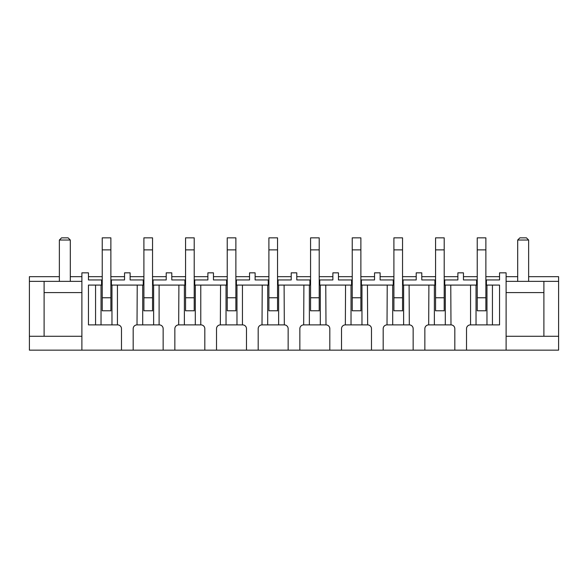<?xml version="1.0" encoding="UTF-8"?>
<svg xmlns="http://www.w3.org/2000/svg" width="588" height="588" viewBox="0 0 588 588"><rect width="100%" height="100%" fill="white"/><g stroke="black" fill="none" stroke-linecap="round" stroke-linejoin="round"><path stroke-width="0.88" d="M59.366 276.669L29.4 276.669L29.4 350.154L81.894 350.154L81.894 272.839L88.457 272.839L88.457 279.947L101.577 279.947L101.577 285.084L102.231 285.084M110.875 285.084L111.419 285.084L111.419 279.947L124.546 279.947L124.546 272.839L130.124 272.839L130.124 279.947L143.244 279.947L143.244 285.084L143.898 285.084M152.542 285.084L153.086 285.084L153.086 279.947L166.213 279.947L166.213 272.839L171.792 272.839L171.792 279.947L184.911 279.947L184.911 285.084L185.565 285.084M194.209 285.084L194.753 285.084L194.753 279.947L207.88 279.947L207.88 272.839L213.459 272.839L213.459 279.947L226.578 279.947L226.578 285.084L227.233 285.084M235.876 285.084L236.42 285.084L236.42 279.947L249.547 279.947L249.547 272.839L255.119 272.839L255.119 279.947L268.246 279.947L268.246 285.084L268.9 285.084M277.543 285.084L278.087 285.084L278.087 279.947L291.214 279.947L291.214 272.839L296.786 272.839L296.786 279.947L309.913 279.947L309.913 285.084L310.567 285.084M319.211 285.084L319.754 285.084L319.754 279.947L332.881 279.947L332.881 272.839L338.453 272.839L338.453 279.947L351.58 279.947L351.58 285.084L352.234 285.084M360.878 285.084L361.422 285.084L361.422 279.947L374.541 279.947L374.541 272.839L380.12 272.839L380.12 279.947L393.247 279.947L393.247 285.084L393.901 285.084M402.545 285.084L403.089 285.084L403.089 279.947L416.208 279.947L416.208 272.839L421.787 272.839L421.787 279.947L434.914 279.947L434.914 285.084L435.568 285.084M444.205 285.084L444.756 285.084L444.756 279.947L457.876 279.947L457.876 272.839L463.454 272.839L463.454 279.947L476.581 279.947L476.581 285.084L476.03 285.084L477.235 285.084M485.872 285.084L486.423 285.084L486.423 279.947L499.543 279.947L499.543 272.839L506.106 272.839L506.106 350.154L558.6 350.154L558.6 276.669L528.634 276.669M424.852 350.154L413.151 350.154L413.151 328.721A3.829 3.829 0 0 0 409.321 324.892L409.101 285.084L428.895 285.084L428.681 324.892A3.829 3.829 0 0 0 424.852 328.721L424.852 350.154L454.818 350.154L454.818 328.721A3.829 3.829 0 0 0 450.989 324.892L450.768 285.084L470.562 285.084L470.562 324.892L476.03 324.892L476.03 285.084L470.562 285.084L476.03 285.084M383.185 350.154L371.484 350.154L371.484 328.721A3.829 3.829 0 0 0 367.654 324.892L367.434 285.084L387.227 285.084L387.014 324.892A3.829 3.829 0 0 0 383.185 328.721L383.185 350.154L413.151 350.154M341.518 350.154L329.817 350.154L329.817 328.721A3.829 3.829 0 0 0 325.987 324.892L325.767 285.084L345.56 285.084L345.347 324.892A3.829 3.829 0 0 0 341.518 328.721L341.518 350.154L371.484 350.154M299.851 350.154L288.149 350.154L288.149 328.721A3.829 3.829 0 0 0 284.32 324.892L284.1 285.084L303.9 285.084L303.68 324.892A3.829 3.829 0 0 0 299.851 328.721L299.851 350.154L329.817 350.154M236.42 285.084L236.971 285.084L236.971 324.892L242.44 324.892L242.44 285.084L262.233 285.084L262.013 324.892A3.829 3.829 0 0 0 258.183 328.721L258.183 350.154L288.149 350.154M258.183 350.154L246.482 350.154L246.482 328.721A3.829 3.829 0 0 0 242.653 324.892L242.44 324.892M194.753 285.084L195.304 285.084L195.304 324.892L200.773 324.892L200.773 285.084L220.566 285.084L220.346 324.892A3.829 3.829 0 0 0 216.516 328.721L216.516 350.154L246.482 350.154M216.516 350.154L204.815 350.154L204.815 328.721A3.829 3.829 0 0 0 200.986 324.892L200.773 324.892M153.086 285.084L153.637 285.084L153.637 324.892L159.105 324.892L159.105 285.084L178.899 285.084L178.678 324.892A3.829 3.829 0 0 0 174.849 328.721L174.849 350.154L204.815 350.154M174.849 350.154L163.148 350.154L163.148 328.721A3.829 3.829 0 0 0 159.319 324.892L159.105 324.892M111.419 285.084L111.97 285.084L111.97 324.892L117.438 324.892L117.438 285.084L137.232 285.084L137.011 324.892A3.829 3.829 0 0 0 133.182 328.721L133.182 350.154L163.148 350.154M133.182 350.154L121.481 350.154L121.481 328.721A3.829 3.829 0 0 0 117.651 324.892L117.438 324.892M81.894 350.154L121.481 350.154M470.562 324.892L470.349 324.892A3.829 3.829 0 0 0 466.519 328.721L466.519 350.154L506.106 350.154M466.519 350.154L454.818 350.154M124.546 276.669L110.875 276.669M102.231 276.669L88.457 276.669M111.419 279.947L110.875 279.947M102.231 279.947L101.577 279.947M110.764 310.78L102.231 310.78L102.231 237.846L110.875 237.846L110.875 249.871L102.231 249.871M166.213 276.669L152.542 276.669M143.898 276.669L130.124 276.669M153.086 279.947L152.542 279.947M143.898 279.947L143.244 279.947M152.432 310.78L143.898 310.78L143.898 237.846L152.542 237.846L152.542 249.871L143.898 249.871M207.88 276.669L194.209 276.669M185.565 276.669L171.792 276.669M194.753 279.947L194.209 279.947M185.565 279.947L184.911 279.947M194.099 310.78L185.565 310.78L185.565 237.846L194.209 237.846L194.209 249.871L185.565 249.871M249.547 276.669L235.876 276.669M227.233 276.669L213.459 276.669M236.42 279.947L235.876 279.947M227.233 279.947L226.578 279.947M235.766 310.78L227.233 310.78L227.233 237.846L235.876 237.846L235.876 249.871L227.233 249.871M291.214 276.669L277.543 276.669M268.9 276.669L255.119 276.669M278.087 279.947L277.543 279.947M268.9 279.947L268.246 279.947M277.433 310.78L268.9 310.78L268.9 237.846L277.543 237.846L277.543 249.871L268.9 249.871M332.881 276.669L319.211 276.669M310.567 276.669L296.786 276.669M319.754 279.947L319.211 279.947M310.567 279.947L309.913 279.947M319.1 310.78L310.567 310.78L310.567 237.846L319.211 237.846L319.211 249.871L310.567 249.871M374.541 276.669L360.878 276.669M352.234 276.669L338.453 276.669M361.422 279.947L360.878 279.947M352.234 279.947L351.58 279.947M360.767 310.78L352.234 310.78L352.234 237.846L360.878 237.846L360.878 249.871L352.234 249.871M416.208 276.669L402.545 276.669M393.901 276.669L380.12 276.669M403.089 279.947L402.545 279.947M393.901 279.947L393.247 279.947M402.435 310.78L393.901 310.78L393.901 237.846L402.545 237.846L402.545 249.871L393.901 249.871M457.876 276.669L444.205 276.669M435.568 276.669L421.787 276.669M444.756 279.947L444.205 279.947M435.568 279.947L434.914 279.947M444.102 310.78L435.568 310.78L435.568 237.846L444.205 237.846L444.205 249.871L435.568 249.871M499.543 276.669L485.872 276.669M477.235 276.669L463.454 276.669M486.423 279.947L485.872 279.947M477.235 279.947L476.581 279.947M485.769 310.78L477.235 310.78L477.235 237.846L485.872 237.846L485.872 249.871L477.235 249.871M486.423 285.084L486.967 285.084L486.967 324.892L499.543 324.892L499.543 285.084L486.967 285.084L492.435 285.084L492.435 324.892M444.756 285.084L445.3 285.084L445.3 324.892L434.363 324.892L434.363 285.084L434.914 285.084M403.089 285.084L403.633 285.084L403.633 324.892L392.696 324.892L392.696 285.084L393.247 285.084M361.422 285.084L361.965 285.084L361.965 324.892L351.029 324.892L351.029 285.084L351.58 285.084M319.754 285.084L320.298 285.084L320.298 324.892L309.369 324.892L309.369 285.084L309.913 285.084M278.087 285.084L278.631 285.084L278.631 324.892L267.702 324.892L267.702 285.084L268.246 285.084M236.971 324.892L226.035 324.892L226.035 285.084L226.578 285.084M195.304 324.892L184.367 324.892L184.367 285.084L184.911 285.084M153.637 324.892L142.7 324.892L142.7 285.084L143.244 285.084M101.033 285.084L88.457 285.084L88.457 324.892L101.033 324.892L101.033 285.084L101.577 285.084M428.895 324.892L434.363 324.892M445.3 324.892L450.768 324.892M403.633 324.892L409.101 324.892M387.227 324.892L392.696 324.892M345.56 324.892L351.029 324.892M361.965 324.892L367.434 324.892M303.9 324.892L309.369 324.892M320.298 324.892L325.767 324.892M262.233 324.892L267.702 324.892M278.631 324.892L284.1 324.892M220.566 324.892L226.035 324.892M178.899 324.892L184.367 324.892M137.232 324.892L142.7 324.892M137.232 285.084L142.7 285.084L137.232 285.084M178.899 285.084L184.367 285.084L178.899 285.084M153.637 285.084L159.105 285.084L153.637 285.084M220.566 285.084L226.035 285.084L220.566 285.084M195.304 285.084L200.773 285.084L195.304 285.084M236.971 285.084L242.44 285.084L236.971 285.084M262.233 285.084L267.702 285.084L262.233 285.084M278.631 285.084L284.1 285.084L278.631 285.084M303.9 285.084L309.369 285.084L303.9 285.084M320.298 285.084L325.767 285.084L320.298 285.084M345.56 285.084L351.029 285.084L345.56 285.084M361.965 285.084L367.434 285.084L361.965 285.084M387.227 285.084L392.696 285.084L387.227 285.084M428.895 285.084L434.363 285.084L428.895 285.084M403.633 285.084L409.101 285.084L403.633 285.084M445.3 285.084L450.768 285.084L445.3 285.084M95.565 285.084L95.565 324.892M101.033 324.892L111.97 324.892M476.03 324.892L486.967 324.892M111.97 285.084L117.438 285.084M70.303 276.669L81.894 276.669M29.4 336.27L44.107 336.27L44.107 292.589L81.894 292.589M44.107 292.589L44.107 281.365L81.894 281.365M44.107 336.27L81.894 336.27M29.4 281.365L44.107 281.365M506.106 276.669L517.697 276.669M506.106 292.589L543.893 292.589L543.893 281.365L558.6 281.365M506.106 281.365L543.893 281.365M506.106 336.27L543.893 336.27L543.893 292.589M543.893 336.27L558.6 336.27M59.366 281.365L59.366 240.029L70.303 240.029L70.303 281.365M59.366 240.029L61.549 237.846L68.112 237.846L70.303 240.029M517.697 281.365L517.697 240.029L528.634 240.029L528.634 281.365M528.634 240.029L526.451 237.846L519.888 237.846L517.697 240.029M110.875 310.898L110.875 249.871M152.542 310.898L152.542 249.871M194.209 310.898L194.209 249.871M235.876 310.898L235.876 249.871M277.543 310.898L277.543 249.871M319.211 310.898L319.211 249.871M360.878 310.898L360.878 249.871M402.545 310.898L402.545 249.871M444.205 310.898L444.205 249.871M485.872 310.898L485.872 249.871M110.875 297.771L102.231 297.771M152.542 297.771L143.898 297.771M194.209 297.771L185.565 297.771M235.876 297.771L227.233 297.771M277.543 297.771L268.9 297.771M319.211 297.771L310.567 297.771M360.878 297.771L352.234 297.771M402.545 297.771L393.901 297.771M444.205 297.771L435.568 297.771M485.872 297.771L477.235 297.771"/></g></svg>
